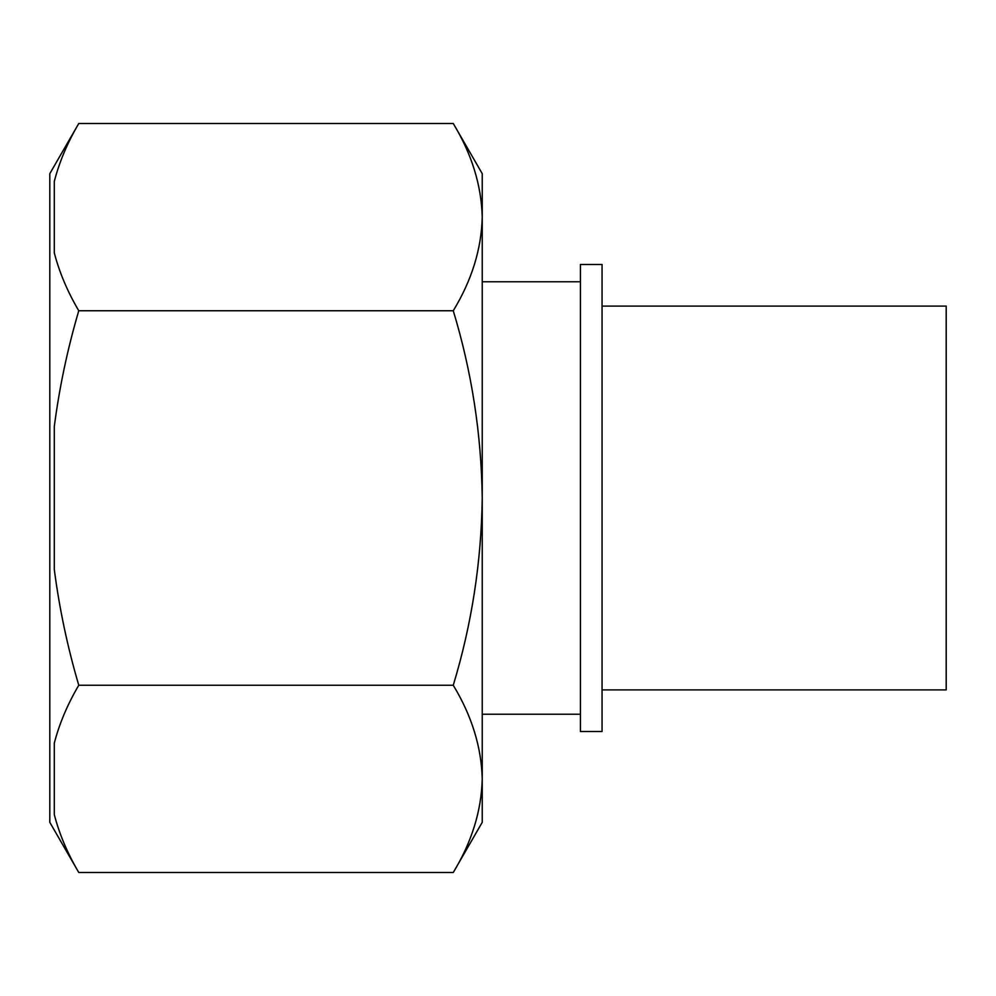 <?xml version="1.0" encoding="UTF-8"?>
<svg xmlns="http://www.w3.org/2000/svg" width="996" height="996" viewBox="0 0 996 996"><rect width="100%" height="100%" fill="white"/><g stroke="black" fill="none" stroke-linecap="round" stroke-linejoin="round"><path stroke-width="1.49" d="M482.238 498C481.367 561.993 471.718 624.417 453.267 685.248C471.768 715.825 481.417 747.025 482.238 778.872L482.238 217.128C481.454 249.037 471.793 280.237 453.267 310.752C471.731 371.608 481.379 434.019 482.238 498M453.267 872.496L482.238 822.323L482.238 778.872C481.454 810.781 471.793 841.994 453.267 872.496L78.771 872.496C67.529 853.435 59.387 834.162 54.307 814.653C59.399 834.187 67.554 853.472 78.771 872.496L49.8 822.323L49.8 173.678L78.771 123.504L453.267 123.504C471.768 154.069 481.417 185.281 482.238 217.128L482.238 173.678L453.267 123.504M78.771 123.504C67.554 142.528 59.399 161.813 54.307 181.347L54.307 252.909C59.387 272.406 67.529 291.691 78.771 310.752C67.554 348.799 59.399 387.369 54.307 426.437L54.307 569.563C59.387 608.568 67.529 647.126 78.771 685.248C67.554 704.272 59.399 723.557 54.307 743.091L54.307 814.653M580.431 731.512L580.431 264.488L602.057 264.488L602.057 731.512L580.431 731.512M602.057 689.892L946.2 689.892L946.2 306.108L602.057 306.108M78.771 685.248L453.267 685.248M78.771 310.752L453.267 310.752M580.431 281.781L482.238 281.781M580.431 714.219L482.238 714.219"/></g></svg>
